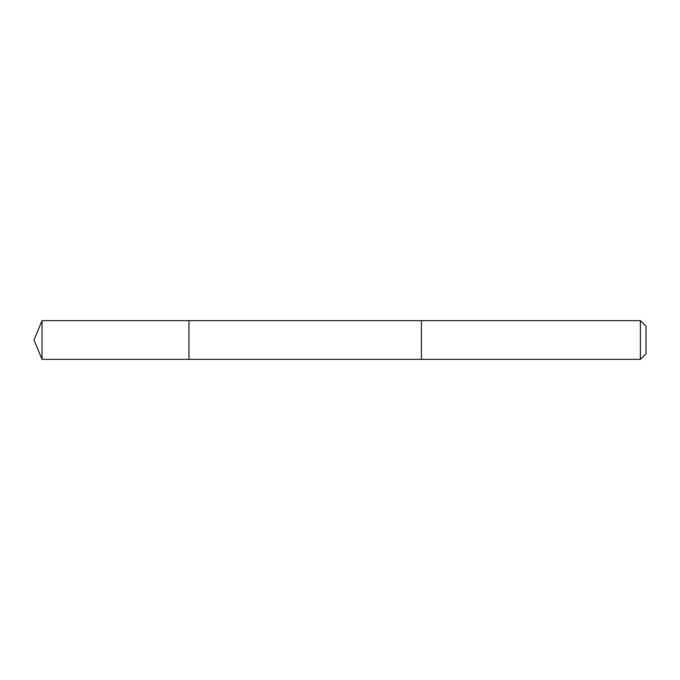 <?xml version="1.0" encoding="UTF-8"?>
<svg xmlns="http://www.w3.org/2000/svg" width="680" height="680" viewBox="0 0 680 680"><rect width="100%" height="100%" fill="white"/><g stroke="black" fill="none" stroke-linecap="round" stroke-linejoin="round"><path stroke-width="1.02" d="M188.964 359.372L188.964 320.628L42.024 320.628L42.024 359.372L188.964 359.372L188.964 320.628L421.413 320.637L421.413 359.363L42.024 359.372L34 340L42.024 359.372M421.413 358.734L421.413 359.372L640.407 359.372L640.407 320.628L421.413 320.628L421.413 358.734M640.407 320.628L646 326.221L646 353.778L640.407 359.372M34 340L42.024 320.628"/></g></svg>
